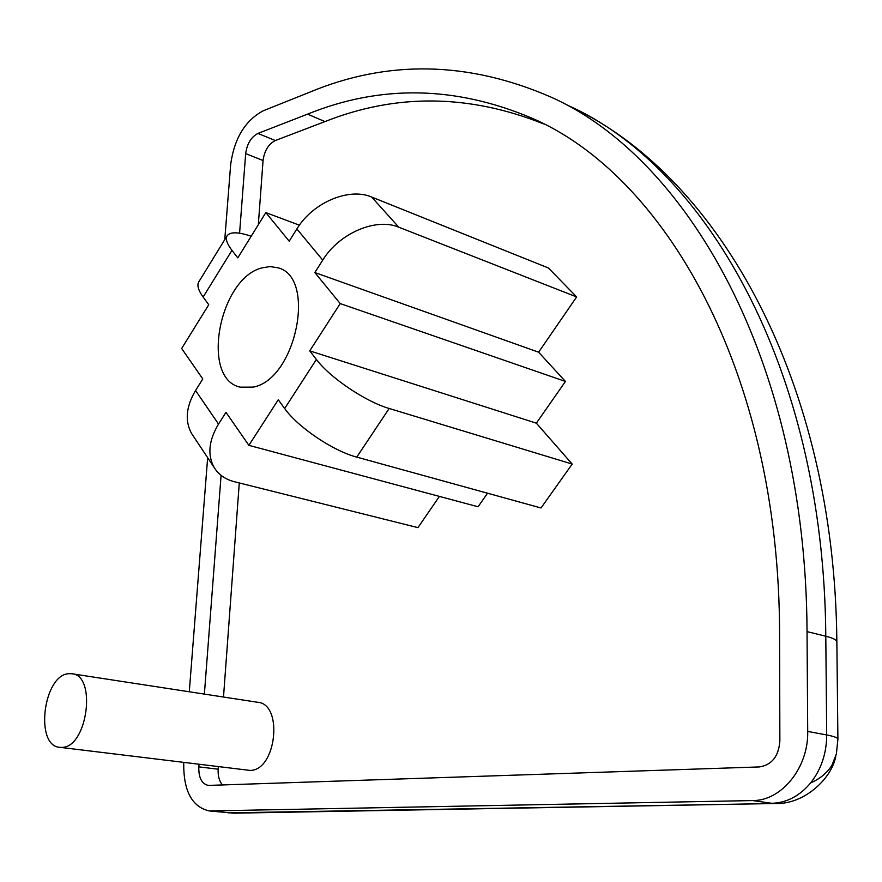 <?xml version="1.0" encoding="UTF-8"?>
<svg xmlns="http://www.w3.org/2000/svg" width="882" height="882" viewBox="0 0 882 882"><rect width="100%" height="100%" fill="white"/><g stroke="black" fill="none" stroke-linecap="round" stroke-linejoin="round"><path stroke-width="1.32" d="M183.732 762.489C183.313 790.702 191.824 806.854 209.255 810.944L752.578 800.569L771.915 803.293C786.81 802.763 799.731 795.961 810.679 782.885C821.263 769.313 826.599 753.338 826.699 734.96C834.339 736.415 838.076 737.87 837.9 739.314L836.368 753.967L831.924 765.245C827.272 772.808 820.183 778.685 810.679 782.885M228.052 812.873L775.002 803.513L233.928 813.171L211.25 811.01M68.873 673.694L71.707 673.727C97.031 674.818 87.539 747.771 61.85 747.374L59.921 747.33C34.343 746.293 43.35 674.532 68.873 673.694M59.921 747.33L249.882 770.405C276.342 771.111 283.662 703.715 257.544 702.259L71.707 673.727M261.8 267.93C218.957 278.701 200.335 378.863 240.202 387.154L253.134 387.121C296.076 379.646 316.914 276.716 277.731 267.753L269.991 266.562L261.8 267.93M487.526 493.214L478.077 506.775L248.889 445.344L278.26 399.755L284.666 408.52C297.829 427.197 333.076 450.956 356.758 457.108L541.019 507.977L572.186 464.053L536.355 423.173L565.439 381.443L538.615 352.205L576.641 296.936L548.428 267.996L371.653 197.05C349.14 187.193 312.823 202.452 296.881 228.945L289.197 241.194L265.824 212.595L237.787 257.875L231.955 250.356C227.126 244.005 225.439 239.254 226.917 236.111C229.684 231.69 237.776 231.734 251.183 236.233M199.023 281.468L198.56 282.229C196.94 285.625 198.461 290.564 203.125 297.047L208.747 304.742L181.659 348.489L202.805 378.962L195.55 390.528C186.047 406.635 184.724 420.968 191.581 433.514L214.106 467.394C218.516 474.604 225.274 479.378 234.392 481.726L417.925 527.634L439.401 496.412M258.327 224.712L263.057 160.524C264.413 150.723 268.503 144.053 275.316 140.536L324.962 121.595C396.062 93.371 468.893 94.12 543.466 123.844M222.562 785.002C219.265 781.298 217.81 776.028 218.174 769.203L218.361 766.723M223.499 697.034L239.287 482.95M299.406 225.186L265.824 212.595M576.641 296.936L398.785 227.203L371.653 197.05M538.615 352.205L314.83 272.549L322.735 260.124C339.151 233.223 376.096 217.468 398.785 227.203M565.439 381.443L340.209 303.584L314.83 272.549M536.355 423.173L309.747 350.871L340.209 303.584M572.186 464.053L389.171 408.476C365.644 401.707 330.055 377.728 316.384 359.448L309.747 350.871M214.106 467.394C207.281 454.847 208.747 440.405 218.527 424.077L225.979 412.346L248.889 445.344M191.581 433.514L193.213 435.984M239.584 233.201L245.67 153.6C247.059 143.733 251.15 137.008 257.952 133.425L307.542 114.142C380.517 84.551 455.167 85.83 531.482 117.99C662.492 173.787 779.467 368.566 779.578 634.092L779.864 741.101C778.63 756.381 771.794 764.992 759.38 766.932L208.251 785.421C201.702 783.822 198.56 777.637 198.814 766.866L199.012 764.352M204.381 694.101L221.084 475.365M752.578 800.569C781.606 800.944 808.618 767.605 807.703 731.421L807.041 631.622C805.828 357.166 685.149 156.423 550.6 96.921C467.945 61.112 387.418 59.623 308.998 92.478L263.244 110.79C245.185 120.459 234.325 138.342 230.676 164.416L224.767 239.595M207.656 457.692L189.277 691.775M233.928 813.171L209.255 810.944M356.758 457.108L389.171 408.476M324.962 121.595L307.542 114.142M275.316 140.536L257.952 133.425M263.057 160.524L245.67 153.6M218.174 769.203L198.814 766.866M296.881 228.945L322.735 260.124M203.125 297.047L231.955 250.356M218.527 424.077L195.55 390.528M316.384 359.448L284.666 408.52M807.041 631.622L825.795 636.231C823.909 364.729 703.042 165.287 568.284 105.586M807.703 731.421L826.699 734.96L825.795 636.231C833.336 638.127 837.029 640.112 836.864 642.162L837.9 739.039M835.783 756.348C831.682 778.641 804.13 804.748 775.002 803.513M537.844 121.01L531.482 117.99M226.917 236.111L198.56 282.229M277.731 267.753L278.469 268.018M574.921 108.85C718.819 178.307 834.615 381.2 836.853 641.765"/></g></svg>
